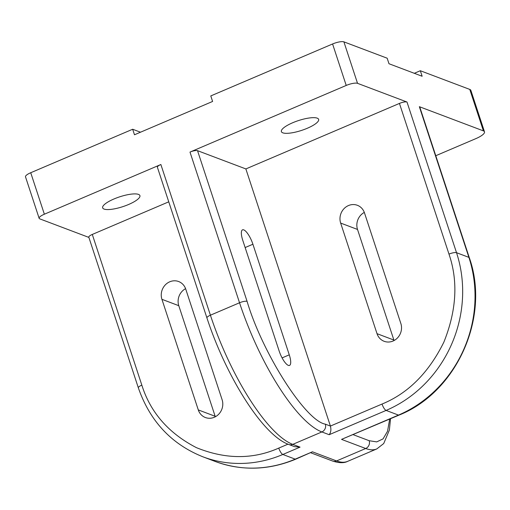 <?xml version="1.0" encoding="UTF-8"?>
<svg xmlns="http://www.w3.org/2000/svg" width="510" height="510" viewBox="0 0 510 510"><rect width="100%" height="100%" fill="white"/><g stroke="black" fill="none" stroke-linecap="round" stroke-linejoin="round"><path stroke-width="0.76" d="M394.051 340.54A13.572 12.45 110.7 0 1 393.879 340.042L357.516 229.449A13.572 12.45 110.7 0 1 364.312 212.415M348.483 205.555A13.572 12.45 -69.3 0 0 340.654 223.08L377.017 333.674A13.572 12.45 -69.3 0 0 384.138 341.292A13.572 12.45 -69.3 0 0 393.025 341.037A13.572 12.45 -69.3 0 0 400.854 323.512L364.491 212.912A13.572 12.45 -69.3 0 0 357.37 205.294A13.572 12.45 -69.3 0 0 348.483 205.555M243.761 229.882A13.572 4.061 66.9 0 0 242.524 229.838A13.572 4.061 66.9 0 0 242.792 240.414L279.155 351.014A13.572 4.061 66.9 0 0 288.303 365.364A13.572 4.061 66.9 0 0 289.54 365.409A13.572 4.061 66.9 0 0 289.272 354.832L252.909 244.239A13.572 4.061 66.9 0 0 243.761 229.882M215.322 416.778A13.572 12.45 110.7 0 1 215.15 416.281L178.787 305.688A13.572 12.45 110.7 0 1 185.583 288.654M169.753 281.794A13.572 12.45 -69.3 0 0 161.925 299.319L198.288 409.912A13.572 12.45 -69.3 0 0 205.409 417.531A13.572 12.45 -69.3 0 0 214.296 417.276A13.572 12.45 -69.3 0 0 222.118 399.751L185.755 289.151A13.572 12.45 -69.3 0 0 178.64 281.533A13.572 12.45 -69.3 0 0 169.753 281.794M292.708 122.738A19.61 5.157 -18.2 0 1 318.642 119.372A19.61 5.157 -18.2 0 1 307.32 128.252A19.61 5.157 -18.2 0 1 281.386 131.618A19.61 5.157 -18.2 0 1 292.708 122.738M113.979 198.976A19.61 5.157 -18.2 0 1 139.912 195.61A19.61 5.157 -18.2 0 1 128.59 204.491A19.61 5.157 -18.2 0 1 102.657 207.857A19.61 5.157 -18.2 0 1 113.979 198.976M300.052 447.13L294.614 446.683L288.794 444.484A6.031 5.533 -69.3 0 0 292.746 444.369L300.052 447.13L282.84 454.474A6.031 1.804 -113.1 0 1 278.772 448.092C252.877 459.555 225.433 459.414 196.439 447.665C168.619 433.29 150.418 412.443 141.831 385.126L92.291 234.441L168.753 201.826M312.413 451.803L295.755 459.166A6.031 1.804 -113.1 0 1 295.201 459.147L312.413 451.803L336.581 460.932A6.031 5.533 110.7 0 1 332.628 461.046C339.073 463.125 344.097 463.22 347.699 461.333L376.826 448.908A122.177 36.535 -113.1 0 1 365.702 448.507L341.541 439.378L399.018 415.114C456.852 392.139 490.422 316.94 469.327 257.748L419.781 107.062A6.031 1.587 161.8 0 0 419.347 106.686L468.894 257.372A6.031 1.587 -18.2 0 1 469.327 257.748M399.445 103.422L448.985 254.114C458.267 281.131 456.565 310.469 443.872 342.121C428.789 372.67 408.178 393.312 382.041 404.047L330.41 426.067C331.309 429.605 330.901 432.48 329.179 434.705L321.874 431.944A6.031 5.533 -69.3 0 0 325.348 424.161C305.509 420.833 262.465 353.296 247.082 301.365L197.536 150.673L245.865 168.931L399.445 103.422A6.031 1.587 -18.2 0 1 406.986 102.013L357.536 83.334L343.899 41.858A9.052 2.378 161.8 0 0 332.584 43.975L346.22 85.444A9.052 2.378 -18.2 0 1 357.536 83.334M325.348 424.161L330.41 426.067L245.865 168.931M288.794 444.484C262.522 435.259 225.924 375.978 206.926 317.928L157.386 167.242A6.031 1.587 -18.2 0 1 160.867 164.507L44.364 214.206A9.052 2.378 161.8 0 0 39.136 218.305A9.052 2.378 161.8 0 0 39.793 218.866L88.887 237.418M346.22 85.444L189.994 152.082A6.031 1.587 -18.2 0 1 197.536 150.673M44.364 214.206L30.727 172.731A9.052 2.378 161.8 0 0 25.5 176.83L39.136 218.305M30.727 172.731L132.67 129.247L140.505 132.211M92.291 234.441A6.031 1.587 161.8 0 0 88.804 237.175L138.35 387.861A6.031 1.587 -18.2 0 1 141.831 385.126M132.67 129.247L134.487 134.774L212.6 101.458L210.783 95.925L332.584 43.975M343.899 41.858L387.166 58.204L388.983 63.737L422.14 76.258L420.323 70.731L469.774 89.416L483.41 130.885L419.347 106.686M435.782 155.722L475.792 138.656A15.083 3.965 161.8 0 0 484.5 131.822L470.864 90.353A15.083 3.965 161.8 0 0 469.774 89.416M414.305 73.3L420.323 70.731M484.5 131.822A15.083 3.965 161.8 0 0 483.41 130.885M357.516 229.449L340.654 223.08M178.787 305.688L161.925 299.319M393.879 340.042L377.017 333.674M215.15 416.281L198.288 409.912M287.984 444.165L278.772 448.092M289.272 354.832L282.087 357.899M252.909 244.239L245.138 247.554M382.041 404.047A6.031 1.804 66.9 0 0 386.108 410.422L329.179 434.705M389.685 419.099L387.53 431.269L383.048 438.893L376.724 441.889L369.183 440.716A6.031 5.533 110.7 0 1 365.702 448.507L336.581 460.932A122.177 36.535 66.9 0 0 347.699 461.333M369.183 440.716L353.175 434.673M341.541 439.378L398.469 415.095A6.031 1.804 66.9 0 0 399.018 415.114M206.926 317.928A6.031 1.587 -18.2 0 1 210.413 315.199A122.177 36.535 66.9 0 0 292.746 444.369L321.874 431.944A122.177 36.535 -113.1 0 1 239.541 302.774A6.031 1.587 -18.2 0 1 247.082 301.365M282.84 454.474A122.177 112.073 110.7 0 1 202.846 456.788L215.207 461.461A122.177 112.073 -69.3 0 0 295.201 459.147L282.84 454.474M386.108 410.422L398.469 415.095A122.177 112.073 -69.3 0 0 468.894 257.372L456.526 252.699A122.177 112.073 110.7 0 1 386.108 410.422M448.985 254.114A6.031 1.587 -18.2 0 1 456.526 252.699L406.986 102.013M189.994 152.082L239.541 302.774L210.413 315.199L160.867 164.507M310.73 452.772L332.628 461.046M138.35 387.861C149.972 421.209 171.468 444.184 202.846 456.788M295.755 459.166C268.674 470.354 241.823 471.119 215.207 461.461M376.826 448.908L383.718 443.541L389.372 430.051L390.539 418.729"/></g></svg>
